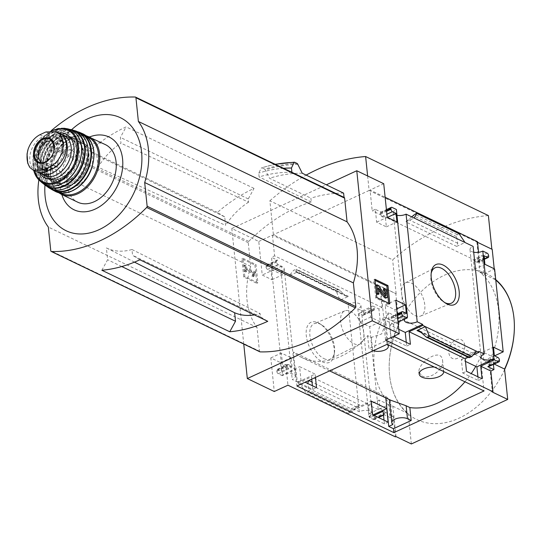 <?xml version="1.0" encoding="UTF-8"?>
<svg xmlns="http://www.w3.org/2000/svg" width="541" height="541" viewBox="0 0 541 541"><rect width="100%" height="100%" fill="white"/><g stroke="black" fill="none" stroke-linecap="round" stroke-linejoin="round"><path stroke-width="0.41" stroke-dasharray="2.71 2.03" d="M390.169 400.022L389.378 399.542L390.338 399.84A74.786 53.255 115.7 0 1 385.625 396.37L293.418 352.015L296.928 385.997M464.956 381.79A74.786 53.255 -64.3 0 0 471.231 373.588M475.762 366.352A74.786 53.255 -64.3 0 0 480.503 356.979L388.296 312.63A74.786 53.255 -64.3 0 1 384.698 319.941L387.248 344.597M329.604 370.889L301.831 357.533A74.786 53.255 115.7 0 0 367.61 335.63L371.322 337.415L381.642 333.939L385.943 323.045L384.698 319.941M301.831 357.533A74.786 53.255 115.7 0 1 293.418 352.015M421.831 375.907C429.933 380.147 444.377 369.341 442.545 360.232C440.847 346.551 417.53 363.282 418.977 372.073L421.831 375.907M300.999 380.249L305.097 382.217L300.397 384.394L297.814 383.15L297.712 382.149L315.119 374.102L299.592 366.636L300.999 380.249L297.266 381.973L312.793 389.439L316.526 387.714M315.464 377.429L315.119 374.102M385.78 397.912L385.625 396.37M480.503 356.979L484.012 390.96M367.61 335.63L368.948 348.593L386.666 340.404L387.072 344.333M477.913 376.8L478.291 380.499L462.765 373.033L461.358 359.42L465.47 361.402M406.291 342.352L406.676 346.051L391.15 338.585L389.743 324.972L398.778 329.32M386.666 340.404L391.4 342.676L388.296 312.63M374.135 415.427L369.435 417.598L369.327 416.597L373.02 414.893M369.327 416.597L368.962 416.421A7.682 3.523 174.1 0 0 372.059 413.155A7.682 3.523 174.1 0 0 367.339 410.436A7.682 3.523 174.1 0 0 359.258 411.755L353.8 409.131L371.214 401.084M461.358 359.42L478.765 351.373M353.8 409.131L353.909 410.132L367.582 403.809L368.888 416.421L372.621 414.697M462.765 373.033L466.498 371.309M468.256 357.283L473.05 355.065M368.888 416.421L384.414 423.887L388.14 422.163M384.414 423.887L384.029 420.188M478.291 380.499L482.024 378.774M311.731 379.153L311.494 376.827L297.814 383.15M312.793 389.439L312.414 385.74M406.676 346.051L410.403 344.326M297.712 382.149L292.228 379.512A7.682 3.523 174.1 0 0 295.325 376.245A7.682 3.523 174.1 0 0 290.605 373.527A7.682 3.523 174.1 0 0 282.524 374.845L299.592 366.636M389.743 324.972L407.15 316.925M407.177 317.229A7.682 3.523 174.1 0 0 404.742 319.089M391.15 338.585L394.876 336.86M282.186 374.683L282.287 375.684L295.968 369.361L297.266 381.973M394.774 335.833L393.577 324.248L398.041 322.186M322.247 361.814A22.053 11.719 65.2 0 0 334.115 354.835A22.053 11.719 65.2 0 0 319.704 323.653A22.053 11.719 65.2 0 0 306.199 334.595A22.053 11.719 65.2 0 0 322.247 361.814M243.754 344.062L231.812 228.498L258.767 241.462L262.236 275.044L271.961 279.724L271.075 271.149L267.491 269.425A2.022 1.075 -114.8 0 1 266.03 267.024L265.956 266.307A2.022 1.075 -114.8 0 1 266.382 265.09A2.022 1.075 -114.8 0 1 267.051 265.137L271.406 267.234A7.682 3.523 -5.9 0 1 279.481 265.915A7.682 3.523 -5.9 0 1 284.208 268.634A7.682 3.523 -5.9 0 1 281.11 271.9L292.228 379.512M281.11 271.9L289.171 275.782L297.564 271.9L296.285 272.157L296.36 269.229L293.662 270.27L289.171 275.782L348.14 304.143L359.258 411.755M353.909 410.132L300.397 384.394L306.362 393.172L308.262 392.293L308.952 390.352L307.66 383.447M282.287 375.684L278.27 373.75A2.022 1.075 -114.8 0 1 276.809 371.349L276.735 370.632A2.022 1.075 -114.8 0 1 277.168 369.415A2.022 1.075 -114.8 0 1 277.831 369.462L281.408 371.187L280.522 362.612L270.804 357.932L274.273 391.515M295.968 369.361L285.81 364.478L287.954 385.199M278.27 373.75L288.84 368.867L282.7 365.912L285.81 364.478M367.582 403.809L311.494 376.827M359.691 404.993L356.654 407.17L352.475 411.288L348.675 413.527L351.298 408.874L359.691 404.993L312.035 382.074M393.577 324.248L383.42 319.366L386.531 317.925L385.199 305.063L394.916 309.743L395.802 318.318L392.225 316.593L402.795 311.711M392.225 316.593A2.022 1.075 -114.8 0 0 391.562 316.546A2.022 1.075 -114.8 0 0 391.129 317.763L391.204 318.48A2.022 1.075 -114.8 0 0 392.665 320.881L386.531 317.925M469.074 357.675L469.148 354.74L467.87 354.997L476.263 351.123M385.564 340.086L383.42 319.366M348.14 304.143A7.682 3.523 -5.9 0 1 356.215 302.825A7.682 3.523 -5.9 0 1 360.942 305.543A7.682 3.523 -5.9 0 1 357.844 308.81L362.2 310.906A2.022 1.075 -114.8 0 1 363.66 313.307L363.735 314.023A2.022 1.075 -114.8 0 1 363.302 315.241A2.022 1.075 -114.8 0 1 362.639 315.193L359.062 313.469L359.948 322.044L369.665 326.723L378.233 409.605L388.803 404.722L390.129 417.584L393.239 416.151L383.109 411.275M393.239 416.151L395.383 436.871M396.972 215.311A7.682 3.523 -5.9 0 1 393.273 212.748A7.682 3.523 -5.9 0 1 396.37 209.482M254.912 265.07L256.792 283.295L243.748 277.019L241.868 258.801L254.912 265.07L256.001 264.569L257.881 282.794L256.792 283.295M271.406 267.234L282.524 374.845M473.706 252.221A7.682 3.523 -5.9 0 1 470.007 249.658A7.682 3.523 -5.9 0 1 473.105 246.392M357.844 308.81L368.962 416.421M378.233 409.605L368.516 404.932L369.402 413.507L372.979 415.231A2.022 1.075 -114.8 0 1 374.44 417.632L374.514 418.349A2.022 1.075 -114.8 0 1 374.088 419.566A2.022 1.075 -114.8 0 1 373.425 419.518L369.435 417.598M390.129 417.584L383.988 414.629A2.022 1.075 -114.8 0 0 384.658 414.683A2.022 1.075 -114.8 0 0 385.084 413.459L385.009 412.749A2.022 1.075 -114.8 0 0 383.549 410.342L379.965 408.624L379.079 400.049L388.803 404.722M254.446 314.903A63.601 45.288 -64.3 0 0 260.12 313.577L260.451 316.816L267.754 321.307M101.864 270.25L107.618 259.734L106.394 247.92A60.727 43.239 -64.3 0 0 131.963 249.496L132.565 255.305L139.869 259.788M134.486 262.135L106.394 247.92M121.772 266.537L107.618 259.734M98.056 167.196L96.832 155.389L89.529 150.898A157.255 111.973 115.7 0 1 126.134 126.885L120.379 137.4L120.981 143.209A60.727 43.239 -64.3 0 0 98.056 167.196L225.597 225.387L224.725 216.9L96.832 155.389M224.725 216.9L217.421 212.417A157.255 111.973 115.7 0 1 254.02 188.396L248.272 198.919L248.603 202.165L120.981 143.209M248.272 198.919L120.379 137.4M131.963 249.496L260.12 313.577M260.451 316.816L132.565 255.305M291.903 172.315L291.903 172.342A1.21 0.866 -64.3 0 0 291.802 172.329A157.255 111.973 -64.3 0 0 259.132 176.941L258.733 173.086L261.391 167.96L261.972 167.805L261.391 167.96A169.069 120.386 -64.3 0 1 275.403 164.383M283.525 168.285A161.495 114.996 -64.3 0 0 258.733 173.086M231.812 228.498L326.331 184.812M259.66 351.65A1.21 0.866 115.7 0 1 259.464 351.156L50.773 250.774M343.609 193.123A161.495 114.996 -64.3 0 0 310.892 198.175L311.285 202.03A157.255 111.973 115.7 0 0 248.718 241.428A1.21 0.866 115.7 0 0 248.258 242.679L250.706 266.382A71.554 50.949 115.7 0 0 257.016 327.447L259.464 351.156M344.056 197.404L291.903 172.342M311.285 202.03L259.132 176.941M297.449 163.605A169.583 120.751 -64.3 0 0 264.779 169.157L261.972 167.805A169.583 120.751 -64.3 0 1 294.642 162.259M264.779 169.157L269.506 178.266L310.892 198.175M258.767 241.462L272.448 235.146L379.877 286.818L380.499 286.527L396.154 293.77L273.381 234.713L269.871 200.772L392.644 259.829A196.796 140.133 115.7 0 1 488.388 215.575M383.731 183.71L370.058 190.033L385.138 197.282M477.547 242.321L476.864 241.989L477.48 241.705M367.623 175.96L369.124 190.466L492.209 249.374M369.124 190.466L273.381 234.713M379.877 286.818L382.014 307.538L378.91 308.972L380.235 321.834L369.665 326.723M396.005 436.58L392.861 406.217A79.277 56.453 -64.3 0 1 383.637 316.898L380.499 286.527M362.2 310.906L372.769 306.023A2.022 1.075 -114.8 0 1 374.23 308.424L374.304 309.141A2.022 1.075 -114.8 0 1 373.872 310.358A2.022 1.075 -114.8 0 1 373.209 310.311L369.631 308.586L370.517 317.161L380.235 321.834M372.769 306.023L378.91 308.972M345.104 295.352L346.355 296.238L348.465 296.387L340.073 300.262L335.975 290.625L337.875 289.746L339.2 289.834L345.104 295.352L296.13 271.792M272.806 270.162L271.481 257.3L277.614 260.255A2.022 1.075 -114.8 0 0 276.951 260.207A2.022 1.075 -114.8 0 0 276.525 261.425L276.6 262.142A2.022 1.075 -114.8 0 0 278.06 264.542L281.645 266.267L282.53 274.842L272.806 270.162L262.236 275.044M288.84 368.867A2.022 1.075 -114.8 0 1 287.379 366.46L287.305 365.75A2.022 1.075 -114.8 0 1 287.738 364.526A2.022 1.075 -114.8 0 1 288.4 364.58L291.978 366.298L291.092 357.723L281.374 353.05L282.7 365.912M476.864 241.989L480.002 272.36A79.277 56.453 -64.3 0 1 489.226 361.679L492.371 392.049M482.734 260.992L484.06 273.854L474.342 269.175L473.456 260.6L477.04 262.324A2.022 1.075 -114.8 0 0 477.703 262.371A2.022 1.075 -114.8 0 0 478.129 261.154L478.055 260.437A2.022 1.075 -114.8 0 0 476.594 258.037L482.734 260.992L479.624 262.426L478.575 252.302M484.06 273.854L494.63 268.965M488.482 366.697A2.022 1.075 -114.8 0 0 488.915 365.479L488.841 364.762A2.022 1.075 -114.8 0 0 487.373 362.362L483.796 360.637L482.91 352.063L492.628 356.735L494.555 355.85M492.628 356.735L493.419 364.411M459.072 233.732L457.172 234.611L456.482 236.552L457.754 243.288L456.645 246.392L405.743 221.905L414.135 218.03M411.701 216.853L405.743 221.905M381.446 212.268A2.022 1.075 -114.8 0 0 380.783 212.221A2.022 1.075 -114.8 0 0 380.35 213.438L380.424 214.155A2.022 1.075 -114.8 0 0 381.885 216.556L385.469 218.28L386.355 226.855L376.637 222.182L375.305 209.32L381.446 212.268L392.015 207.386M456.645 246.392L465.037 242.51M383.637 316.898L398.981 324.275L398.927 323.782A80.852 57.569 115.7 0 1 495.292 279.244L495.346 279.744A79.277 56.453 115.7 0 1 495.779 280.103M392.861 406.217L408.212 413.595A79.277 56.453 115.7 0 1 389.608 375.4A80.852 57.569 -64.3 0 1 398.927 323.782L395.843 293.912M396.154 293.77L392.644 259.829M494.21 268.769L495.292 279.244A80.852 57.569 -64.3 0 1 495.732 279.609M411.349 443.965L408.212 413.595M504.625 369.557A80.852 57.569 115.7 0 1 408.259 414.095A80.852 57.569 -64.3 0 1 389.608 375.4A79.277 56.453 115.7 0 1 398.981 324.275M480.002 272.36L495.346 279.744M489.226 361.679L494.183 364.059M269.871 200.772A196.796 140.133 115.7 0 1 306.145 175.101M257.881 282.794L244.836 276.519L243.748 277.019M244.836 276.519L242.956 258.294L241.868 258.801M254.317 273.888L252.674 277.019L251.984 276.356L252.897 273.577L245.276 269.912L245.499 272.089L244.532 271.623L243.903 265.55L244.877 266.016L245.1 268.194L254.182 272.563L254.317 273.888L255.406 273.381L253.756 276.519L252.674 277.019M253.756 276.519L253.066 275.856L253.986 273.077L246.365 269.404L246.588 271.589L245.621 271.122L244.992 265.043L245.959 265.516L246.189 267.694L255.271 272.062L254.182 272.563M255.271 272.062L255.406 273.381M246.189 267.694L245.1 268.194M245.959 265.516L244.877 266.016M244.992 265.043L243.903 265.55M245.621 271.122L244.532 271.623M246.588 271.589L245.499 272.089M246.365 269.404L245.276 269.912M253.986 273.077L252.897 273.577M253.438 274.409L252.349 274.909M253.066 275.856L251.984 276.356M242.956 258.294L256.001 264.569M388.648 303.203L388.756 304.285L389.845 303.785M388.756 304.285L375.711 298.01L376.8 297.509M375.711 298.01L373.831 279.792L374.92 279.284M383.407 288.982A4.044 2.15 -114.8 0 1 386.335 293.783L386.599 296.346A2.827 1.501 -114.8 0 1 385.997 298.05M375.738 285.29L377.016 285.905L384.353 295.636A1.008 0.534 -114.8 0 0 385.07 295.995A1.008 0.534 -114.8 0 0 385.287 295.386L385.233 294.845M377.016 285.905L378.105 285.405M378.558 289.834L377.314 288.772L377.902 294.48M373.831 279.792L375.028 280.366M464.733 345.408A10.326 7.351 -64.3 0 0 452.005 343.014A10.326 7.351 -64.3 0 0 453.642 358.818A10.326 7.351 -64.3 0 0 464.733 345.408M382.014 307.538L274.585 255.866L271.481 257.3M359.948 322.044L370.517 317.161M359.062 313.469L369.631 308.586M271.075 271.149L281.645 266.267M271.961 279.724L282.53 274.842M272.448 235.146L274.585 255.866M368.516 404.932L379.079 400.049M369.402 413.507L379.965 408.624M270.804 357.932L281.374 353.05M280.522 362.612L291.092 357.723M281.408 371.187L291.978 366.298M376.637 222.182L387.2 217.293M375.305 209.32L372.194 210.753L370.058 190.033M386.355 226.855L396.925 221.972M385.469 218.28L387.397 217.387M474.342 269.175L484.912 264.292M473.456 260.6L484.026 255.717M479.624 262.426L372.194 210.753M482.91 352.063L493.48 347.18M483.796 360.637L494.366 355.755M385.199 305.063L395.769 300.181M394.916 309.743L396.675 308.931M395.802 318.318L406.372 313.428M348.675 413.527L306.362 393.172M335.975 290.625L293.662 270.27M323.991 358.636A19.483 10.353 65.2 0 0 330.565 359.014A19.483 10.353 65.2 0 0 334.473 352.462A19.483 10.353 65.2 0 0 321.739 324.918A19.483 10.353 65.2 0 0 314.22 323.646A19.483 10.353 65.2 0 0 310.838 340.411A19.483 10.353 65.2 0 0 323.991 358.636M353.882 343.691A18.266 9.704 65.2 0 0 360.049 344.049A18.266 9.704 65.2 0 0 361.023 323.477A18.266 9.704 65.2 0 0 344.725 310.892A18.266 9.704 65.2 0 0 341.554 326.608A18.266 9.704 65.2 0 0 353.882 343.691M414.893 315.498A18.266 9.704 65.2 0 0 420.709 316.012A18.266 9.704 65.2 0 0 422.034 295.278A18.266 9.704 65.2 0 0 405.392 282.855A18.266 9.704 65.2 0 0 402.653 298.747A18.266 9.704 65.2 0 0 414.893 315.498M431.177 273.327A19.483 10.353 65.2 0 0 430.967 274.436A19.483 10.353 65.2 0 0 443.694 301.986A19.483 10.353 65.2 0 0 444.682 302.541M302.23 173.221A161.495 114.996 -64.3 0 0 269.506 178.266M257.016 327.447L48.325 227.071M38.857 179.862A71.554 50.949 115.7 0 1 42.015 165.999L39.567 142.297A1.21 0.866 115.7 0 1 40.027 141.052A157.255 111.973 115.7 0 1 51.219 130.685M250.706 266.382L42.015 165.999M217.421 212.417L89.529 150.898M254.02 188.396L126.134 126.885M44.971 185.063A62.695 44.646 115.7 0 1 71.581 129.725M61.843 194.55A40.372 28.747 115.7 0 1 60.491 187.741A40.372 28.747 115.7 0 1 89.529 136.988M248.603 202.165A63.601 45.288 -64.3 0 0 225.597 225.387M391.4 342.676L387.444 344.509M373.364 350.669A8.893 4.085 -5.9 0 1 372.661 350.372L368.948 348.593M390.338 399.84L392.881 424.496M434.254 367.028A12.328 5.66 -5.9 0 1 440.929 368.407A12.328 5.66 -5.9 0 1 443.708 371.518A12.328 5.66 -5.9 0 1 443.715 371.572M59.713 133.242A19.807 14.107 -64.3 0 0 49.312 133.586L43.253 136.393A19.807 14.107 -64.3 0 0 30.154 154.388A19.807 14.107 -64.3 0 0 36.477 171.747M47.25 170.246A17.623 12.551 115.7 0 1 42.502 169.367A17.623 12.551 115.7 0 1 38.83 148.038A17.623 12.551 115.7 0 1 57.779 137.597A17.623 12.551 115.7 0 1 63.75 150.276A17.623 12.551 115.7 0 1 56.068 166.175A2.022 1.44 -64.3 0 1 55.574 166.5L47.77 170.111A2.022 1.44 -64.3 0 1 47.25 170.246L45.207 169.265A2.022 1.44 -64.3 0 0 45.721 169.123L53.532 165.519A2.022 1.44 -64.3 0 0 54.026 165.188A17.623 12.551 -64.3 0 0 61.708 149.296A17.623 12.551 -64.3 0 0 55.73 136.609A17.623 12.551 -64.3 0 0 36.781 147.057A17.623 12.551 -64.3 0 0 40.453 168.379A17.623 12.551 -64.3 0 0 45.207 169.265M63.027 135.791A22.235 15.831 -64.3 0 0 59.774 133.444A22.235 15.831 -64.3 0 0 41.177 138.902A22.235 15.831 -64.3 0 0 33.042 161.38A22.235 15.831 -64.3 0 0 38.857 172.545M105.38 144.616A31.933 22.742 -64.3 0 0 78.661 152.454A31.933 22.742 -64.3 0 0 66.983 184.745A31.933 22.742 -64.3 0 0 77.694 202.172M56.534 173.56A23.446 16.697 -64.3 0 0 64.406 186.361A23.446 16.697 -64.3 0 0 89.61 172.464A23.446 16.697 -64.3 0 0 84.727 144.102A23.446 16.697 -64.3 0 0 65.116 149.857A23.446 16.697 -64.3 0 0 56.534 173.56M57.569 165.85A12.125 8.636 -64.3 0 0 61.633 172.471A12.125 8.636 -64.3 0 0 74.672 165.282A12.125 8.636 -64.3 0 0 72.149 150.608A12.125 8.636 -64.3 0 0 62.005 153.583A12.125 8.636 -64.3 0 0 57.569 165.85M41.738 162.787A12.125 8.636 -64.3 0 0 42.705 163.362A12.125 8.636 -64.3 0 0 43.571 163.7A12.125 8.636 -64.3 0 0 55.75 156.18A12.125 8.636 -64.3 0 0 54.019 141.965A12.125 8.636 -64.3 0 0 53.221 141.505A12.125 8.636 -64.3 0 0 52.166 141.113M392.665 320.881L397.669 318.568M467.87 354.997L421.527 332.708M373.425 419.518L378.125 417.341M383.481 414.866L383.988 414.629M386.599 296.346L387.687 295.839M386.335 293.783L387.424 293.283M384.353 295.636L385.442 295.129M377.314 288.772L378.396 288.272M377.686 288.671L378.402 288.339M348.465 296.387L297.564 271.9M267.051 265.137L277.614 260.255M363.66 313.307L374.23 308.424M363.735 314.023L374.304 309.141M362.639 315.193L373.209 310.311M265.956 266.307L276.525 261.425M266.03 267.024L276.6 262.142M267.491 269.425L278.06 264.542M372.979 415.231L383.549 410.342M374.44 417.632L385.009 412.749M374.514 418.349L385.084 413.459M277.831 369.462L288.4 364.58M276.735 370.632L287.305 365.75M276.809 371.349L287.379 366.46M381.885 216.556L386.889 214.243M380.424 214.155L386.585 211.308M380.35 213.438L386.511 210.591M477.04 262.324L484.357 258.943M478.129 261.154L488.699 256.272M478.055 260.437L488.624 255.555M476.594 258.037L487.164 253.154M487.373 362.362L497.943 357.473M488.841 364.762L499.411 359.88M488.915 365.479L499.478 360.59M391.129 317.763L397.29 314.916M391.204 318.48L397.365 315.633M468.973 357.445L425.456 336.509M469.304 355.106L420.337 331.552M457.172 234.611L414.859 214.256M456.482 236.552L412.959 215.616M457.754 243.288L408.78 219.734M356.654 407.17L307.687 383.616M352.475 411.288L308.952 390.352M350.582 412.648L308.262 392.293M339.985 290.389L296.461 269.459M337.875 289.746L295.562 269.391M298.132 164.403A169.069 120.386 -64.3 0 0 265.455 169.915M248.258 242.679L39.567 142.297M248.718 241.428L40.027 141.052M291.802 172.329L135.264 97.035M371.322 337.415L372.661 350.372M45.917 131.957L49.312 133.586M39.858 134.756L43.253 136.393M88.92 136.697A31.933 22.742 -64.3 0 0 62.208 144.535A31.933 22.742 -64.3 0 0 50.523 176.826A31.933 22.742 -64.3 0 0 61.234 194.253M87.358 136.859A31.128 22.167 -64.3 0 0 61.667 145.191A31.128 22.167 -64.3 0 0 50.631 176.292A31.128 22.167 -64.3 0 0 60.389 192.934M52.7 171.713A23.446 16.697 -64.3 0 0 60.565 184.515A23.446 16.697 -64.3 0 0 85.776 170.618A23.446 16.697 -64.3 0 0 80.893 142.256A23.446 16.697 -64.3 0 0 61.282 148.011A23.446 16.697 -64.3 0 0 52.7 171.713M50.435 171.801A25.062 17.846 -64.3 0 0 81.326 177.624A25.062 17.846 -64.3 0 0 77.363 139.253A25.062 17.846 -64.3 0 0 50.435 171.801M45.775 173.952A31.121 22.161 -64.3 0 0 84.132 181.181A31.121 22.161 -64.3 0 0 79.209 133.539A31.121 22.161 -64.3 0 0 45.775 173.952M82.861 133.789A31.933 22.736 -64.3 0 0 56.23 141.796A31.933 22.736 -64.3 0 0 44.633 173.992A31.933 22.736 -64.3 0 0 55.182 191.338M42.401 172.85A31.838 22.668 -64.3 0 0 50.279 188.511L42.32 172.748L44.261 156.836L52.504 142.222L64.744 132.998L77.586 131.72A31.838 22.668 -64.3 0 0 52.565 142.303A31.838 22.668 -64.3 0 0 42.401 172.85M79.175 132.613A31.432 22.384 -64.3 0 0 53.424 141.384A31.432 22.384 -64.3 0 0 42.468 172.586A31.432 22.384 -64.3 0 0 51.963 189.188M46.742 170.611A25.873 18.421 -64.3 0 0 78.628 176.623A25.873 18.421 -64.3 0 0 74.536 137.015A25.873 18.421 -64.3 0 0 46.742 170.611M47.02 169.279A23.851 16.981 -64.3 0 0 55.02 182.297A23.851 16.981 -64.3 0 0 80.663 168.163A23.851 16.981 -64.3 0 0 75.699 139.308A23.851 16.981 -64.3 0 0 55.743 145.164A23.851 16.981 -64.3 0 0 47.02 169.279M46.249 168.907A23.851 16.981 -64.3 0 0 54.249 181.925A23.851 16.981 -64.3 0 0 79.892 167.791A23.851 16.981 -64.3 0 0 74.928 138.936A23.851 16.981 -64.3 0 0 54.979 144.792A23.851 16.981 -64.3 0 0 46.249 168.907M45.119 168.948A24.656 17.562 -64.3 0 0 75.51 174.675A24.656 17.562 -64.3 0 0 71.608 136.927A24.656 17.562 -64.3 0 0 45.119 168.948M87.683 158.29A31.101 22.147 -64.3 0 0 65.069 131.294A31.101 22.147 -64.3 0 0 40.162 171.24A31.101 22.147 -64.3 0 0 77.336 179.808M75.49 130.875A31.506 22.431 -64.3 0 0 50.137 140.444A31.506 22.431 -64.3 0 0 39.574 171.247A31.506 22.431 -64.3 0 0 48.305 187.402M69.613 129.367A31.047 22.107 -64.3 0 0 37.356 169.847A31.047 22.107 -64.3 0 0 43.456 183.744L37.302 169.766L38.966 154.929L46.323 141.086L57.481 131.774L69.6 129.367M71.101 129.962A30.641 21.823 -64.3 0 0 47.128 140.315A30.641 21.823 -64.3 0 0 37.444 169.597A30.641 21.823 -64.3 0 0 44.849 184.535M42.671 167.183A23.851 16.981 -64.3 0 0 72.068 172.728A23.851 16.981 -64.3 0 0 68.294 136.217A23.851 16.981 -64.3 0 0 42.671 167.183M42.78 166.655A23.04 16.406 -64.3 0 0 50.509 179.227A23.04 16.406 -64.3 0 0 75.287 165.573A23.04 16.406 -64.3 0 0 70.486 137.698A23.04 16.406 -64.3 0 0 51.212 143.351A23.04 16.406 -64.3 0 0 42.78 166.655M41.244 165.911A23.04 16.406 -64.3 0 0 48.974 178.489A23.04 16.406 -64.3 0 0 73.752 164.836A23.04 16.406 -64.3 0 0 68.95 136.961A23.04 16.406 -64.3 0 0 49.677 142.614A23.04 16.406 -64.3 0 0 41.244 165.911M40.108 165.952A23.851 16.981 -64.3 0 0 69.512 171.497A23.851 16.981 -64.3 0 0 65.738 134.986A23.851 16.981 -64.3 0 0 40.108 165.952M81.576 150.75A29.877 21.275 -64.3 0 0 57.38 130.381A29.877 21.275 -64.3 0 0 35.483 168.095A29.877 21.275 -64.3 0 0 67.625 179.747M67.422 128.792A30.269 21.552 -64.3 0 0 44.125 139.531A30.269 21.552 -64.3 0 0 34.874 168.089A30.269 21.552 -64.3 0 0 41.637 182.391M63.96 128.231A29.512 21.011 -64.3 0 0 33.089 166.682A29.512 21.011 -64.3 0 0 33.738 170.429M52.585 130.699A28.72 20.45 -64.3 0 0 33.299 166.209A28.72 20.45 -64.3 0 0 34.13 170.618M59.091 132.944A24.257 17.271 -64.3 0 0 36.734 164.62A24.257 17.271 -64.3 0 0 39.459 172.944M37.004 163.287A22.235 15.831 -64.3 0 0 44.463 175.426C41.332 174.669 38.999 170.794 37.464 163.801C34.895 147.679 53.633 128.88 63.743 135.351A22.235 15.831 -64.3 0 0 45.14 140.809A22.235 15.831 -64.3 0 0 37.004 163.287M54.026 165.188L56.068 166.175M53.532 165.519L55.574 166.5M45.721 169.123L47.77 170.111M43.571 163.7L39.662 162.496A12.741 9.069 -64.3 0 0 52.457 154.598A12.741 9.069 -64.3 0 0 50.644 139.666L54.019 141.965M393.273 212.748L404.391 320.36M284.208 268.634L295.325 376.245M470.007 249.658L481.125 357.27M360.942 305.543L372.059 413.155M385.07 295.995L386.159 295.494M377.395 288.529L378.484 288.028M363.302 315.241L373.872 310.358M266.382 265.09L276.951 260.207M374.088 419.566L378.497 417.524M383.515 415.204L384.658 414.683M277.168 369.415L287.738 364.526M380.783 212.221L386.409 209.617M477.703 262.371L484.391 259.281M391.562 316.546L397.189 313.942M469.148 354.74L419.086 330.659M346.355 296.238L296.285 272.157M339.2 289.834L296.36 269.229M321.739 324.918L319.704 323.653M334.473 352.462L334.115 354.835M344.725 310.892L314.22 323.646M360.049 344.049L330.565 359.014M420.709 316.012L451.214 303.251M405.392 282.855L434.869 267.89M443.694 301.986L445.73 303.244M430.967 274.436L431.326 272.069M275.153 164.261L261.628 167.757M385.943 323.045L388.195 344.874M442.545 360.232L443.708 371.518M58.428 192.542L52.957 185.881L50.34 176.623L52.288 160.657L60.565 146.029L72.873 136.805L85.83 135.568M84.727 144.102L80.893 142.256C88.88 147.267 90.489 156.396 85.715 169.651C78.438 182.709 70.059 187.659 60.565 184.515L64.406 186.361M55.02 182.297C51.632 181.472 49.123 177.299 47.473 169.786C44.734 152.528 64.744 132.369 75.699 139.308L74.928 138.936C86.323 143.277 85.106 167.237 72.21 177.712C65.833 182.98 59.848 184.38 54.249 181.925L55.02 182.297M50.509 179.227C46.249 177.083 43.733 172.958 42.962 166.858C40.392 150.297 59.334 130.949 70.486 137.698L68.95 136.961C79.946 141.133 78.783 164.288 66.313 174.418C60.152 179.504 54.377 180.863 48.974 178.489L50.509 179.227M33.684 170.401L33.001 166.54L37.383 145.745L51.835 130.672M61.207 134.134L59.774 133.444M40.453 168.379L42.502 169.367M55.73 136.609L57.779 137.597M72.149 150.608L53.221 141.505M61.633 172.471L42.705 163.362"/><path stroke-width="0.81" d="M464.956 381.79A74.786 53.255 -64.3 0 1 409.841 407.549L406.129 405.764L390.169 400.022L329.604 370.889M471.231 373.588A74.786 53.255 -64.3 0 0 475.762 366.352M388.14 422.163L386.734 408.55L371.214 401.084L372.621 414.697L388.14 422.163M312.035 382.074L308.789 380.512L305.097 382.217L316.526 387.714L315.464 377.429M409.841 407.549L411.18 420.506L393.463 428.695L388.729 426.416L385.78 397.912M393.868 432.624L296.928 385.997L387.072 344.333L484.012 390.96L393.868 432.624L393.463 428.695M465.47 361.402L476.885 366.886L477.913 376.8M398.778 329.32L405.27 332.438L406.291 342.352M247.318 378.551L274.273 391.515L287.954 385.199L395.383 436.871L396.005 436.58L411.349 443.965L507.715 399.427L492.371 392.049L492.986 391.758L385.564 340.086L399.238 333.763L372.282 320.799L247.318 378.551L243.754 344.062M373.02 414.893L386.734 408.55M476.885 366.886L493.926 358.669A7.682 3.523 174.1 0 1 485.852 359.988A7.682 3.523 174.1 0 1 481.125 357.27A7.682 3.523 174.1 0 1 484.222 353.997L478.765 351.373L478.873 352.374L422.778 325.398L409.097 331.714L410.403 344.326L394.876 336.86L394.774 335.833M493.926 358.669L482.809 251.058L487.164 253.154A2.022 1.075 -114.8 0 1 488.624 255.555L488.699 256.272A2.022 1.075 -114.8 0 1 488.273 257.489A2.022 1.075 -114.8 0 1 487.603 257.442L484.026 255.717L484.912 264.292L494.63 268.965L503.198 351.853L493.48 347.18L494.366 355.755L497.943 357.473A2.022 1.075 -114.8 0 1 499.411 359.88L499.478 360.59A2.022 1.075 -114.8 0 1 499.052 361.814A2.022 1.075 -114.8 0 1 498.389 361.76L494.4 359.846L480.719 366.162L482.024 378.774L466.498 371.309L465.192 358.697L468.256 357.283M473.05 355.065L478.873 352.374M384.029 420.188L383.109 411.275L374.135 415.427M494.4 359.846L494.291 358.845M312.414 385.74L311.731 379.153M405.27 332.438L422.677 324.397L417.192 321.76A7.682 3.523 174.1 0 1 409.118 323.078A7.682 3.523 174.1 0 1 404.391 320.36A7.682 3.523 174.1 0 1 404.742 319.089M422.778 325.398L422.677 324.397M326.331 184.812L356.776 170.746L383.731 183.71L387.2 217.293L396.925 221.972L396.039 213.397L392.455 211.673A2.022 1.075 -114.8 0 1 390.994 209.272L390.92 208.555A2.022 1.075 -114.8 0 1 391.353 207.338A2.022 1.075 -114.8 0 1 392.015 207.386L396.37 209.482L407.488 317.087A7.682 3.523 174.1 0 0 407.177 317.229M407.488 317.087L407.15 316.925L407.251 317.925L403.234 315.998A2.022 1.075 -114.8 0 1 401.774 313.597L401.699 312.881A2.022 1.075 -114.8 0 1 402.132 311.657A2.022 1.075 -114.8 0 1 402.795 311.711L406.372 313.428L405.486 304.853L395.769 300.181L399.238 333.763M398.041 322.186L407.251 317.925M447.211 304.062A22.053 11.719 65.2 0 0 459.289 293.323A22.053 11.719 65.2 0 0 446.19 266.95A22.053 11.719 65.2 0 0 431.326 272.069A22.053 11.719 65.2 0 0 445.73 303.244A22.053 11.719 65.2 0 0 447.211 304.062M465.037 242.51L414.135 218.03L416.759 213.377L459.072 233.732L465.037 242.51L473.105 246.392L484.222 353.997M417.192 321.76L406.075 214.148L414.135 218.03M465.192 358.697L409.097 331.714M416.969 330.517L425.361 326.636L429.459 336.279L427.559 337.158L426.234 337.07L419.086 330.659L416.969 330.517L421.527 332.708M492.986 391.758L490.849 371.038L480.719 366.162M387.965 285.56L389.845 303.785L376.8 297.509L374.92 279.284L387.965 285.56L386.876 286.067L388.648 303.203M356.776 170.746L372.282 320.799M406.075 214.148A7.682 3.523 -5.9 0 1 396.972 215.311M482.809 251.058A7.682 3.523 -5.9 0 1 473.706 252.221M490.849 371.038L493.96 369.598L487.82 366.649L498.389 361.76M229.756 331.768L101.864 270.25A157.255 111.973 115.7 0 0 139.869 259.788L267.754 321.307A157.255 111.973 115.7 0 1 229.756 331.768L235.504 321.246L234.632 312.759A63.601 45.288 -64.3 0 0 254.446 314.903M234.632 312.759L134.486 262.135M235.504 321.246L121.772 266.537M344.056 197.404L343.609 193.123L302.23 173.221L297.449 163.605L294.642 162.259L294.067 162.449L291.457 168.041L291.903 172.315M291.457 168.041A161.495 114.996 -64.3 0 0 283.525 168.285M344.056 197.424A1.21 0.866 115.7 0 1 344.218 197.479A1.21 0.866 115.7 0 1 344.624 198.141L347.072 221.844A71.554 50.949 115.7 0 1 353.381 282.909L144.69 182.533L147.138 206.236A1.21 0.866 115.7 0 1 146.679 207.48A157.255 111.973 115.7 0 1 51.442 251.497A1.21 0.866 115.7 0 1 51.185 251.437A1.21 0.866 115.7 0 1 50.773 250.774L48.325 227.071A71.554 50.949 115.7 0 1 38.857 179.862M259.66 351.65A1.21 0.866 115.7 0 0 259.876 351.812A1.21 0.866 115.7 0 0 260.133 351.88A157.255 111.973 115.7 0 0 355.369 307.863A1.21 0.866 115.7 0 0 355.829 306.619L353.381 282.909M294.642 162.259L294.067 162.449A169.069 120.386 -64.3 0 0 275.403 164.383M385.138 197.282L477.48 241.705L478.575 252.302M477.547 242.321L492.209 249.374L494.21 268.769M308.789 380.512L307.66 383.447M494.555 355.85L503.198 351.853M493.419 364.411L493.96 369.598M416.759 213.377L414.859 214.256L411.701 216.853M499.052 361.814L488.482 366.697A2.022 1.075 -114.8 0 1 487.82 366.649M476.263 351.123L471.772 356.634L469.074 357.675L426.234 337.07M306.145 175.101A196.796 140.133 115.7 0 1 365.615 156.525L488.388 215.575L491.864 249.212M494.183 364.059L504.577 369.057L507.715 399.427M495.779 280.103A79.277 56.453 115.7 0 1 513.95 317.939A79.277 56.453 115.7 0 1 504.577 369.057M365.615 156.525L367.623 175.96M387.424 293.283L387.687 295.839A2.827 1.501 -114.8 0 1 387.085 297.55A2.827 1.501 -114.8 0 1 385.084 296.536L378.484 288.028L378.991 293.979L377.706 293.364L376.82 284.789L378.105 285.405L385.442 295.129A1.008 0.534 -114.8 0 0 386.159 295.494A1.008 0.534 -114.8 0 0 386.375 294.886L386.146 292.667A2.022 1.075 -114.8 0 0 384.678 290.267L384.495 288.475A4.044 2.15 -114.8 0 1 387.424 293.283M384.678 290.267L383.596 290.767L383.407 288.982L384.495 288.475M383.596 290.767A2.022 1.075 -114.8 0 1 385.057 293.168L386.146 292.667M385.233 294.845L385.057 293.168M378.991 293.979L377.902 294.48L376.624 293.864L375.738 285.29L376.82 284.789M376.624 293.864L377.706 293.364M387.085 297.55L385.997 298.05A2.827 1.501 -114.8 0 1 383.995 297.036L378.558 289.834M375.028 280.366L386.876 286.067M504.625 369.557A80.852 57.569 -64.3 0 0 513.95 317.939A80.852 57.569 -64.3 0 0 495.732 279.609M387.397 217.387L396.039 213.397M396.675 308.931L405.486 304.853M471.772 356.634L429.459 336.279M444.682 302.541A19.483 10.353 65.2 0 0 445.006 302.703A19.483 10.353 65.2 0 0 451.214 303.251A19.483 10.353 65.2 0 0 452.628 281.144A19.483 10.353 65.2 0 0 434.869 267.89A19.483 10.353 65.2 0 0 431.177 273.327M51.219 130.685A157.255 111.973 115.7 0 1 135.264 97.035A1.21 0.866 115.7 0 1 135.527 97.096A1.21 0.866 115.7 0 1 135.933 97.759L138.381 121.461A71.554 50.949 115.7 0 1 144.69 182.533M347.072 221.844L138.381 121.461M71.581 129.725A62.695 44.646 115.7 0 1 138.969 139.882A62.695 44.646 115.7 0 1 104.602 226.74A62.695 44.646 115.7 0 1 45.14 196.545A62.695 44.646 115.7 0 1 44.971 185.063M89.529 136.988A40.372 28.747 115.7 0 1 122.455 157.952A40.372 28.747 115.7 0 1 98.773 207.183A40.372 28.747 115.7 0 1 61.843 194.55M387.444 344.509L387.248 344.597A8.893 4.085 -5.9 0 1 388.343 346.301A8.893 4.085 -5.9 0 1 383.163 350.649A8.893 4.085 -5.9 0 1 373.364 350.669M388.729 426.416L392.881 424.496A8.893 4.085 -5.9 0 1 391.785 422.798A8.893 4.085 -5.9 0 1 397.446 418.315A8.893 4.085 -5.9 0 1 407.468 418.72L411.18 420.506M443.715 371.572A12.328 5.66 -5.9 0 1 435.803 377.746A12.328 5.66 -5.9 0 1 421.96 377.165A12.328 5.66 -5.9 0 1 419.18 374.054A12.328 5.66 -5.9 0 1 434.254 367.028M43.476 169.773L49.535 166.966C55.209 164.268 59.348 159.575 61.958 152.893L63.676 142.77L60.044 134.405L56.582 131.74L45.917 131.957L39.858 134.756C34.496 137.603 30.58 142.405 28.118 149.16L27.05 153.982L27.151 159.649L27.767 163.355L30.026 167.649L33.346 170.239L43.476 169.773L46.871 171.402L52.93 168.603A19.807 14.107 -64.3 0 0 66.029 150.601A19.807 14.107 -64.3 0 0 59.713 133.242L56.582 131.74M33.346 170.239L36.477 171.747A19.807 14.107 -64.3 0 0 46.871 171.402M38.857 172.545A22.235 15.831 -64.3 0 0 40.501 173.519A22.235 15.831 -64.3 0 0 63.081 162.807A22.235 15.831 -64.3 0 0 63.027 135.791M88.92 136.697A31.933 22.742 -64.3 0 1 95.568 175.331A31.933 22.742 -64.3 0 1 61.234 194.253L77.694 202.172A31.933 22.742 -64.3 0 0 112.028 183.25A31.933 22.742 -64.3 0 0 105.38 144.616L85.83 135.568M52.166 141.113A12.125 8.636 -64.3 0 0 42.563 145.042A12.125 8.636 -64.3 0 0 38.641 156.741A12.125 8.636 -64.3 0 0 41.738 162.787M397.669 318.568L403.234 315.998M378.125 417.341L383.481 414.866M385.557 295.264L386.375 294.886M378.402 288.339L378.768 288.17M383.995 297.036L385.084 296.536M386.889 214.243L392.455 211.673M386.585 211.308L390.994 209.272M386.511 210.591L390.92 208.555M484.357 258.943L487.603 257.442M397.29 314.916L401.699 312.881M397.365 315.633L401.774 313.597M469.872 357.513L427.559 337.158M344.624 198.141L135.933 97.759M355.829 306.619L147.138 206.236M355.369 307.863L146.679 207.48M260.133 351.88L51.442 251.497M406.129 405.764L407.468 418.72M49.535 166.966L52.93 168.603M60.389 192.934A31.128 22.167 -64.3 0 0 94.54 174.838A31.128 22.167 -64.3 0 0 87.358 136.859M55.182 191.338A31.933 22.736 -64.3 0 0 89.684 172.498A31.933 22.736 -64.3 0 0 82.861 133.789L79.75 132.43A31.838 22.668 -64.3 0 0 77.593 131.727L79.75 132.43A31.838 22.668 -64.3 0 1 87.311 171.362A31.838 22.668 -64.3 0 1 52.179 189.756L50.272 188.505A31.838 22.668 -64.3 0 0 52.179 189.756L55.182 191.338C66.807 197.675 84.7 186.882 91.098 169.867C96.798 152.758 94.053 140.728 82.861 133.789M51.963 189.188A31.432 22.384 -64.3 0 0 86.81 171.118A31.432 22.384 -64.3 0 0 79.175 132.613M77.336 179.808A31.101 22.147 -64.3 0 0 87.683 158.29M75.49 130.875C87.588 136.616 91.003 148.349 85.742 166.08C79.453 184.427 59.686 195.673 48.305 187.402A31.506 22.431 -64.3 0 0 84.017 169.773A31.506 22.431 -64.3 0 0 75.49 130.875L71.865 129.799A31.047 22.107 -64.3 0 0 69.613 129.367M48.305 187.402L43.449 183.737A31.047 22.107 -64.3 0 0 45.201 185.232A31.047 22.107 -64.3 0 0 81.15 168.4A31.047 22.107 -64.3 0 0 71.865 129.799L69.6 129.367M44.849 184.535A30.641 21.823 -64.3 0 0 80.677 168.17A30.641 21.823 -64.3 0 0 71.101 129.962M67.625 179.747A29.877 21.275 -64.3 0 0 81.576 150.75M67.422 128.792C72.406 129.799 76.22 132.707 78.864 137.495C82.516 144.778 82.672 153.265 79.338 162.942C76.964 169.313 73.414 174.675 68.687 179.017C58.746 187.26 49.731 188.39 41.637 182.391A30.269 21.552 -64.3 0 0 77.573 166.675A30.269 21.552 -64.3 0 0 67.422 128.792L63.96 128.231L51.835 130.672M33.738 170.429A29.512 21.011 -64.3 0 0 39.04 180.038A29.512 21.011 -64.3 0 0 74.719 165.303A29.512 21.011 -64.3 0 0 63.96 128.231M34.13 170.618A28.72 20.45 -64.3 0 0 60.707 179.937A28.72 20.45 -64.3 0 0 77.248 144.149A28.72 20.45 -64.3 0 0 52.585 130.699M39.459 172.944A24.257 17.271 -64.3 0 0 70.83 163.734A24.257 17.271 -64.3 0 0 59.091 132.944M40.501 173.519L44.463 175.426A22.235 15.831 -64.3 0 0 68.369 162.253A22.235 15.831 -64.3 0 0 63.743 135.351L61.207 134.134M28.118 149.16A23.249 16.555 -64.3 0 0 30.026 167.649M33.603 155.281A13.451 9.576 -64.3 0 0 42.746 163.166A13.451 9.576 -64.3 0 0 53.728 151.581A13.451 9.576 -64.3 0 0 45.14 137.833A13.451 9.576 -64.3 0 0 33.603 155.281M61.958 152.893A23.249 16.555 -64.3 0 0 60.044 134.405M34.482 155.193A12.741 9.069 -64.3 0 0 39.662 162.496C45.755 164.944 60.457 152.88 50.644 139.666A12.741 9.069 -64.3 0 0 39.601 141.85A12.741 9.069 -64.3 0 0 34.482 155.193M378.497 417.524L383.515 415.204M386.409 209.617L391.353 207.338M484.391 259.281L488.273 257.489M397.189 313.942L402.132 311.657M294.412 162.199L275.153 164.261M259.876 351.812L51.185 251.437M344.218 197.479L135.527 97.096M388.195 344.874L388.343 346.301M389.392 399.65L391.785 422.798M418.977 372.073L419.18 374.054M61.234 194.253L58.428 192.542M41.637 182.391L39.04 180.038L33.684 170.401M27.767 163.355L27.057 153.982"/></g></svg>
